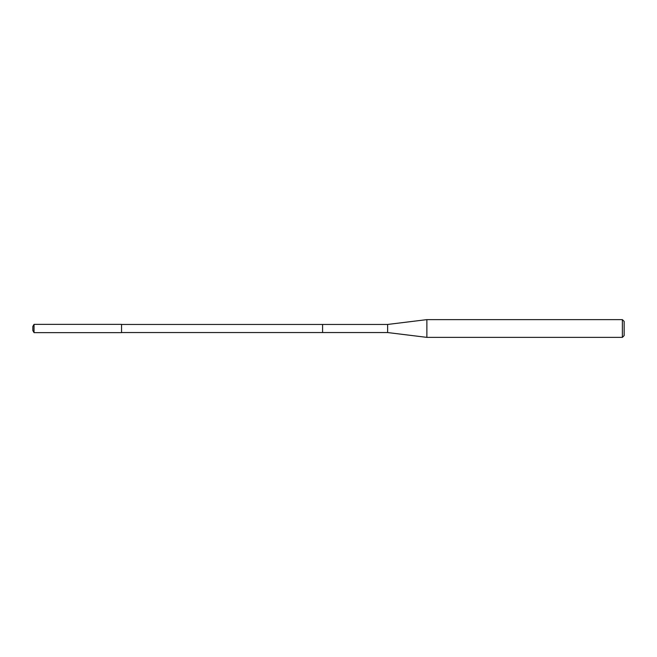 <?xml version="1.0" encoding="UTF-8"?>
<svg xmlns="http://www.w3.org/2000/svg" width="657" height="657" viewBox="0 0 657 657"><rect width="100%" height="100%" fill="white"/><g stroke="black" fill="none" stroke-linecap="round" stroke-linejoin="round"><path stroke-width="0.99" d="M121.545 332.639L121.545 324.361L34.041 324.361L34.041 332.639L121.545 332.639M121.545 332.549L322.587 332.549L322.587 324.451L387.63 324.451L387.63 332.549L322.587 332.549L322.587 324.451L121.545 324.451M34.041 332.639L32.85 330.57L32.85 326.43L34.041 324.361M387.63 324.451L426.878 319.63L426.878 337.37L387.63 332.549M426.878 337.37L622.376 337.37L622.376 319.63L426.878 319.63M622.376 319.63L624.15 321.404L624.15 335.596L622.376 337.37"/></g></svg>
